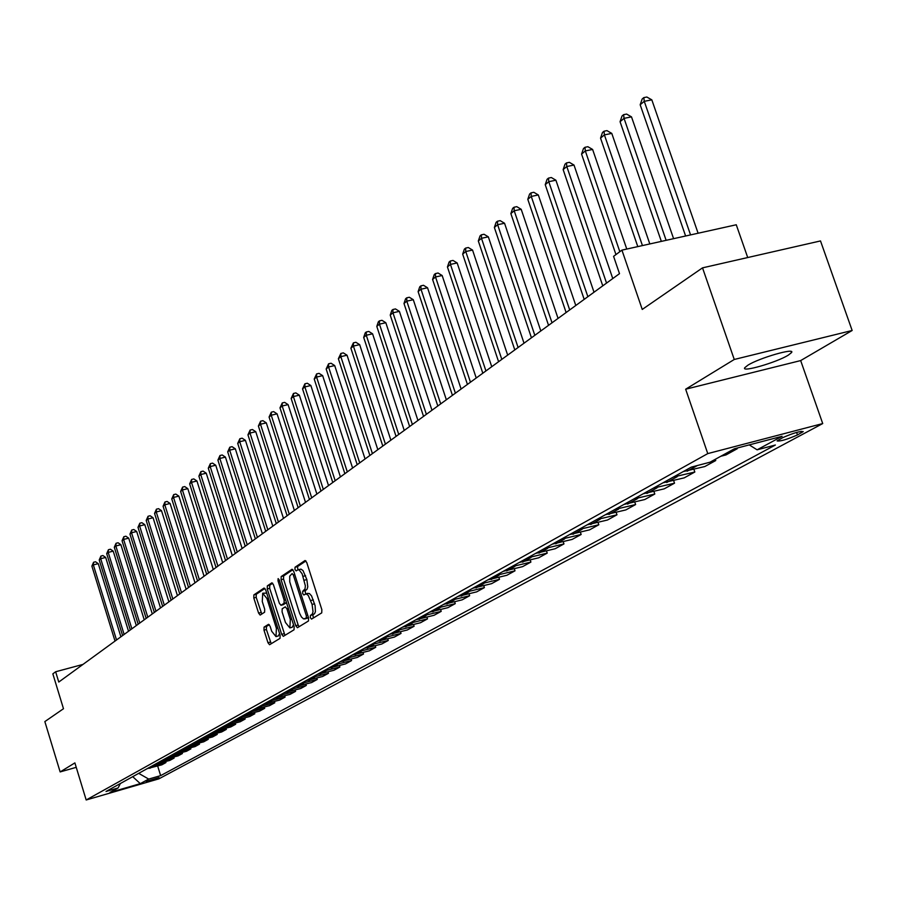 <?xml version="1.0" encoding="UTF-8"?>
<svg xmlns="http://www.w3.org/2000/svg" width="897" height="897" viewBox="0 0 897 897"><rect width="100%" height="100%" fill="white"/><g stroke="black" fill="none" stroke-linecap="round" stroke-linejoin="round"><path stroke-width="1.35" d="M310.34 617.663L311.528 619.109L321.731 612.875L321.855 609.668L306.763 562.531L305.07 560.502L295.023 567.24L294.956 569.483L296.122 570.896L298.096 569.774L299.273 570.1L302.132 573.833L305.361 585.831L305.047 588.824L302.715 591.314L302.637 593.545L303.814 594.969L306.157 593.915L308.243 595.384L312.1 604.432L313.031 611.653L312.335 614.019L310.418 615.443L310.34 617.663M307.649 593.455L309.454 593.567L311.562 595.9L315.105 605.666L315.419 611.698L314.533 613.705L312.907 614.77L313.322 618.022M305.955 560.928L297.501 566.59L297.894 569.808M298.028 569.786L300.955 569.135L303.018 570.582L306.841 579.563L307.783 586.795L307.088 589.183L305.193 590.652L305.619 593.926M788.194 355.223L791.524 352.599C795.762 347.419 759.411 357.892 747.919 365.18L744.768 367.703C740.866 372.76 776.443 362.523 788.194 355.223M159.027 777.576L146.189 781.433L159.027 777.576M264.066 627.115L263.987 630.154L267.979 642.745L269.571 644.73L280.021 638.361L280.111 635.3L265.714 589.979L264.043 588.062L253.862 594.902L253.795 597.963L258.594 613.111L260.164 615.073L264.604 612.214L264.682 609.153L262.283 601.584L262.698 593.242L266.947 598.512L276.399 628.315L275.996 636.601L271.69 631.253L270.12 626.297L268.528 624.312L264.066 627.115L266.465 626.465L266.387 629.503L271.219 643.732M734.262 359.473L685.656 389.208L800.662 360.583L852.15 330.488L734.262 359.473L702.519 267.855L642.241 309.443L621.935 250.128L613.582 256.351L619.502 273.652L58.776 682.045L55.636 671.763L52.845 673.849L63.485 708.731L44.85 721.592L60.144 771.925L76.234 767.339M685.656 389.208L707.767 453.602L86.179 799.978L74.888 762.899L60.144 771.925M295.741 625.702L297.4 627.732L308.445 620.993L308.568 617.831L293.7 571.266L292.041 569.259L281.176 576.547L281.086 579.697L295.741 625.702L298.185 625.03L299.071 626.723M294.037 629.795L283.295 636.354L281.669 634.336L267.25 588.959L267.328 585.853L271.869 582.815L273.473 584.788L279.359 603.289L280.985 605.284L284.069 603.3L284.17 600.171L278.014 580.83L278.126 578.599L279.27 579.989L294.138 626.678L294.037 629.795M702.519 267.855L820.497 240.934L852.15 330.488M782.756 437.635L777.105 440.92C780.155 441.503 786.949 439.496 797.478 434.922L803.219 431.603C800.169 431.02 793.352 433.027 782.756 437.635M707.767 453.602L822.717 423.563L158.87 778.854L86.179 799.978M157.67 766.027L160.641 775.625L775.378 445.013L757.102 449.823L782.083 436.301L734.419 448.769L710.02 462.202L691.318 467.124L106.014 791.468L118.112 787.958L120.389 783.507M160.641 775.625L148.7 779.078L140.291 783.642L109.961 792.455L118.112 787.958M747.717 257.54L736.269 224.766L621.935 250.128M800.662 360.583L822.717 423.563M82.995 664.408L55.636 671.763M757.102 449.823L749.264 444.89M737.054 448.085L737.267 448.713L732.03 450.081M720.784 456.27L725.998 454.914L737.267 448.713M715.313 459.286L715.739 460.542L710.559 461.91M683.357 471.53L704.795 466.552L715.739 460.542M693.942 469.411L694.827 472.024L673.512 476.991M662.995 482.81L684.198 477.866L694.827 472.024M673.669 480.657L674.522 483.18L653.431 488.114M643.227 493.765L664.195 488.854L674.522 483.18M653.969 491.578L654.799 494.023L633.932 498.923M624.009 504.417L644.752 499.539L654.799 494.023M634.807 502.185L635.614 504.551L614.972 509.418M605.329 514.766L625.848 509.922L635.614 504.551M616.183 512.501L616.968 514.8L596.55 519.632M587.154 524.835L607.46 520.025L616.968 514.8M598.064 522.547L598.815 524.767L578.61 529.578M569.483 534.634L589.576 529.847L598.815 524.767M580.426 532.313L581.155 534.466L561.163 539.243M552.272 544.165L572.163 539.411L581.155 534.466M563.26 541.822L563.966 543.918L544.176 548.661M535.52 553.449L555.198 548.729L563.966 543.918M546.542 551.072L547.215 553.113L527.638 557.822M519.206 562.497L538.682 557.799L547.215 553.113M530.25 560.098L530.901 562.071L511.525 566.758M503.307 571.311L522.592 566.646L530.901 562.071M514.373 568.889L515.001 570.806L495.817 575.459M487.811 579.888L506.895 575.269L515.001 570.806M498.889 577.455L499.506 579.327L480.512 583.936M472.708 588.264L491.601 583.667L499.506 579.327M483.797 585.808L484.391 587.625L465.588 592.211M457.975 596.427L476.677 591.863L484.391 587.625M469.064 593.96L469.647 595.731L451.023 600.284M443.6 604.399L462.123 599.858L469.647 595.731M454.689 601.909L455.261 603.636L436.817 608.155M429.573 612.169L447.917 607.661L455.261 603.636M440.662 609.668L441.212 611.35L422.958 615.835M415.872 619.76L434.047 615.286L441.212 611.35M426.972 617.237L427.499 618.874L409.413 623.337M402.506 627.171L420.502 622.731L427.499 618.874M413.595 624.637L414.111 626.241L396.194 630.669M389.444 634.403L407.272 629.997L414.111 626.241M400.522 631.869L401.026 633.428L383.277 637.823M376.684 641.478L394.344 637.094L401.026 633.428M387.751 638.933L388.244 640.447L370.663 644.808M364.216 648.385L381.707 644.035L388.244 640.447M375.271 645.829L375.742 647.309L358.329 651.648M352.028 655.146L369.351 650.818L375.742 647.309M363.061 652.579L363.52 654.025L346.276 658.331M340.109 661.751L357.275 657.456L363.52 654.025M351.119 659.172L351.579 660.584L334.48 664.868M328.448 668.209L345.468 663.937L351.579 660.584M339.447 665.63L339.885 667.009L322.954 671.259M317.045 674.522L333.908 670.283L339.885 667.009M328.022 671.943L328.459 673.288L311.663 677.504M305.888 680.711L322.606 676.495L328.459 673.288M316.843 678.121L317.258 679.433L300.618 683.626M294.978 686.754L311.539 682.583L317.258 679.433M305.899 684.176L306.303 685.454L289.809 689.614M284.282 692.686L300.697 688.526L306.303 685.454M295.18 690.096L295.584 691.34L279.236 695.478M273.82 698.483L290.09 694.356L295.584 691.34M284.685 695.893L285.078 697.115L268.876 701.219M263.572 704.167L279.707 700.064L285.078 697.115M274.415 701.566L274.785 702.766L258.728 706.847M253.526 709.729L269.526 705.659L274.785 702.766M264.335 707.128L264.705 708.305L248.783 712.353M243.692 715.178L259.547 711.142L264.705 708.305M254.468 712.588L254.826 713.732L239.039 717.757M234.05 720.526L249.77 716.512L254.826 713.732M244.803 717.925L245.15 719.046L229.486 723.049M224.598 725.763L240.194 721.771L245.15 719.046M235.317 723.161L235.653 724.26L220.124 728.241M215.336 730.898L230.798 726.929L235.653 724.26M226.01 728.297L226.358 729.373L210.952 733.32M206.254 735.932L221.581 731.997L226.358 729.373M216.895 733.331L217.231 734.385L201.948 738.309M197.34 740.866L212.544 736.953L217.231 734.385M207.947 738.276L208.272 739.307L193.124 743.198M188.594 745.71L203.686 741.83L208.272 739.307M199.179 743.12L199.493 744.129L184.457 747.997M180.028 750.464L194.985 746.607L199.493 744.129M190.568 747.874L190.87 748.86L175.969 752.706M171.607 755.128L186.453 751.294L190.87 748.86M182.113 752.538L182.416 753.514L167.627 757.337M163.355 759.703L178.077 755.891L182.416 753.514M173.816 757.124L174.108 758.066L159.442 761.867M155.248 764.188L169.858 760.409L174.108 758.066M165.676 761.62L165.956 762.551L151.402 766.318M147.287 768.606L161.785 764.849L165.956 762.551M138.71 773.36L148.7 779.078M140.291 783.642L132.722 776.679M292.893 569.685L283.631 575.896L283.542 579.058L298.185 625.03M306.258 617.999L306.337 615.791L293.308 574.966L292.142 573.564L289.731 576.154L289.731 581.839L299.587 613.29L301.448 616.99L303.545 618.908L308.433 617.416M306.628 618.369L304.902 618.84M308.456 617.495L307.368 618.168M272.699 583.241L269.75 585.214L269.672 588.32L284.954 635.345M283.261 604.656L286.491 602.672L284.069 603.3M285.47 622.507L289.866 627.911L290.314 619.491L286.928 608.839L285.291 606.832L282.185 608.794L282.095 611.911L285.47 622.507M292.108 627.295L293.532 624.794M269.302 624.682L266.465 626.465M278.227 635.984L279.584 633.641M266.712 593.119L262.899 593.197M264.951 588.432L256.25 594.263L256.183 597.324L261.778 614.041M698.101 233.231L651.816 99.847L644.27 101.327L640.178 104.77L685.611 236.001M690.555 234.902L644.27 101.327L643.811 97.605L646.827 97.022L651.816 99.847M640.178 104.77L642.174 98.995L643.811 97.605M673.591 238.669L631.499 116.868L624.043 118.359L620.062 121.7L661.336 241.394M666.135 240.329L624.043 118.359L623.617 114.659L626.599 114.076L631.499 116.868M620.062 121.7L622.025 116.005L623.617 114.659M649.82 243.95L611.776 133.395L604.399 134.886L600.542 138.127L637.801 246.619M642.443 245.576L604.399 134.886L604.006 131.22L606.966 130.626L611.776 133.395M600.542 138.127L602.47 132.521L604.006 131.22M626.768 249.063L592.614 149.451L585.326 150.931L581.57 154.093L615.959 254.58M619.827 251.698L585.326 150.931L584.967 147.299L587.883 146.716L592.614 149.451M581.57 154.093L583.465 148.566L584.967 147.299M612.763 278.552L574.002 165.048L566.792 166.528L563.148 169.6L602.762 285.84M606.54 283.082L566.792 166.528L566.467 162.929L569.348 162.335L574.002 165.048M563.148 169.6L565.009 164.162L566.467 162.929M594.016 292.209L555.905 180.207L548.773 181.687L545.23 184.67L584.182 299.374M587.86 296.694L548.773 181.687L548.482 178.111L551.33 177.528L555.905 180.207M545.23 184.67L547.069 179.31L548.482 178.111M575.784 305.485L538.312 194.952L531.259 196.432L527.806 199.325L566.119 312.537M569.685 309.925L531.259 196.432L530.99 192.889L533.816 192.294L538.312 194.952M527.806 199.325L529.611 194.044L530.99 192.889M558.057 318.401L521.202 209.293L514.216 210.773L510.864 213.587L548.538 325.331M552.014 322.797L514.216 210.773L513.981 207.252L516.773 206.658L521.202 209.293M510.864 213.587L512.635 208.384L513.981 207.252M540.813 330.959L504.54 223.252L497.633 224.721L494.37 227.468L531.439 337.788M534.825 335.321L497.633 224.721L497.42 221.234L500.19 220.651L504.54 223.252M494.37 227.468L496.119 222.333L497.42 221.234M524.016 343.192L488.327 236.842L481.487 238.299L478.314 240.979L514.8 349.908M518.096 347.509L481.487 238.299L481.308 234.846L484.032 234.263L488.327 236.842M478.314 240.979L480.03 235.911L481.308 234.846M507.668 355.1L472.54 250.072L465.767 251.53L462.673 254.131L498.597 361.715M501.804 359.372L465.767 251.53L465.61 248.099L468.312 247.516L472.54 250.072M462.673 254.131L464.366 249.142L465.61 248.099M491.747 366.705L457.156 262.956L450.451 264.413L447.435 266.958L482.81 373.208M485.927 370.932L450.451 264.413L450.316 261.016L452.996 260.433L457.156 262.956M447.435 266.958L449.105 262.025L450.316 261.016M476.229 378.007L442.154 275.525L435.527 276.971L432.589 279.449L467.427 384.421M470.465 382.2L435.527 276.971L435.415 273.596L438.061 273.013L442.154 275.525M432.589 279.449L434.238 274.594L435.415 273.596M461.103 389.018L427.544 287.769L420.985 289.215L418.114 291.626L452.424 395.342M455.396 393.178L420.985 289.215L420.884 285.863L423.507 285.291L427.544 287.769M418.114 291.626L419.74 286.827L420.884 285.863M446.347 399.759L413.293 299.71L406.801 301.157L403.998 303.5L437.803 405.982M440.696 403.874L406.801 301.157L406.722 297.826L409.312 297.255L413.293 299.71M403.998 303.5L405.601 298.768L406.722 297.826M431.973 410.243L399.389 311.36L392.964 312.795L390.229 315.094L423.541 416.376M426.367 414.313L392.964 312.795L392.897 309.499L395.465 308.927L399.389 311.36M390.229 315.094L391.81 310.418L392.897 309.499M417.935 420.458L385.822 322.718L379.465 324.153L376.796 326.396L409.637 426.501M412.385 424.494L379.465 324.153L379.42 320.879L381.965 320.307L385.822 322.718M376.796 326.396L378.355 321.788L379.42 320.879M404.244 430.437L372.58 333.819L366.279 335.243L363.689 337.429L396.059 436.402M398.739 434.44L366.279 335.243L366.256 332.002L368.779 331.43L372.58 333.819M363.689 337.429L365.214 332.877L366.256 332.002M390.868 440.169L359.663 344.65L353.418 346.074L350.884 348.204L382.795 446.056M385.418 444.138L353.418 346.074L353.407 342.845L355.896 342.284L359.663 344.65M350.884 348.204L353.407 342.845M377.816 449.677L347.038 355.223L340.849 356.647L338.371 358.733L369.856 455.474M372.412 453.613L340.849 356.647L340.86 353.452L343.327 352.88L347.038 355.223M338.371 358.733L340.86 353.452M365.068 458.972L334.704 365.561L328.582 366.974L326.16 369.003L357.208 464.691M359.708 462.863L328.582 366.974L328.594 363.801L331.049 363.24L334.704 365.561M326.16 369.003L328.594 363.801M352.599 468.043L322.651 375.652L316.585 377.065L314.219 379.05L344.852 473.683M347.307 471.9L316.585 377.065L316.619 373.914L319.04 373.354L322.651 375.652M314.219 379.05L316.619 373.914M340.423 476.912L310.867 385.531L304.868 386.921L302.547 388.872L332.776 482.485M335.175 480.736L304.868 386.921L304.913 383.804L307.312 383.243L310.867 385.531M302.547 388.872L304.913 383.804M328.526 485.58L299.351 395.173L293.409 396.564L291.144 398.47L320.98 491.074M323.312 489.37L293.409 396.564L293.465 393.469L295.842 392.908L299.351 395.173M291.144 398.47L293.465 393.469M316.888 494.056L288.094 404.614L282.196 405.993L279.987 407.855L309.431 499.483M311.719 497.824L282.196 405.993L282.263 402.921L284.629 402.372L288.094 404.614M279.987 407.855L282.263 402.921M305.507 502.342L277.083 413.842L271.242 415.221L269.078 417.038L298.152 507.702M300.383 506.076L271.242 415.221L271.32 412.172L273.652 411.611L277.083 413.842M269.078 417.038L271.32 412.172M294.373 510.46L266.308 422.868L260.511 424.247L258.392 426.019L287.107 515.753M289.294 514.16L260.511 424.247L260.601 421.209L262.922 420.671L266.308 422.868M258.392 426.019L260.601 421.209M283.474 518.399L255.757 431.704L250.016 433.072L247.953 434.821L276.298 523.624M278.44 522.065L250.016 433.072L250.117 430.067L252.416 429.517L255.757 431.704M247.953 434.821L250.117 430.067M272.811 526.158L245.43 440.36L239.746 441.716L237.716 443.421L265.725 531.327M267.822 529.802L239.746 441.716L239.858 438.734L242.134 438.185L245.43 440.36M237.716 443.421L239.858 438.734M262.373 533.771L235.328 448.825L229.688 450.182L227.703 451.853L255.365 538.862M257.417 537.37L229.688 450.182L229.811 447.211L232.065 446.672L235.328 448.825M227.703 451.853L229.811 447.211M252.147 541.216L225.427 457.111L219.843 458.468L217.904 460.105L245.229 546.251M247.236 544.782L219.843 458.468L219.978 455.519L222.209 454.981L225.427 457.111M217.904 460.105L219.978 455.519M242.134 548.504L215.74 465.24L210.201 466.586L208.295 468.189L235.294 553.483M237.268 552.047L210.201 466.586L210.335 463.659L212.555 463.121L215.74 465.24M208.295 468.189L210.335 463.659M232.323 555.647L206.243 473.201L200.749 474.535L198.887 476.105L225.562 560.569M227.502 559.167L200.749 474.535L200.894 471.631L203.092 471.104L206.243 473.201M198.887 476.105L200.894 471.631M222.714 562.643L196.936 480.994L191.487 482.328L189.659 483.864L216.031 567.509M217.926 566.13L191.487 482.328L191.644 479.447L193.819 478.92L196.936 480.994M189.659 483.864L191.644 479.447M213.295 569.505L187.809 488.641L182.416 489.964L180.622 491.466L206.691 574.315M208.541 572.97L182.416 489.964L182.584 487.105L184.737 486.578L187.809 488.641M180.622 491.466L182.584 487.105M204.068 576.233L178.873 496.131L173.525 497.443L171.764 498.923L197.542 580.987M199.358 579.664L173.525 497.443L173.693 494.606L175.834 494.09L178.873 496.131M171.764 498.923L173.693 494.606M195.019 582.826L170.105 503.475L164.801 504.787L163.075 506.233L188.561 587.524M190.343 586.223L164.801 504.787L164.981 501.972L167.1 501.445L170.105 503.475M163.075 506.233L164.981 501.972M186.139 589.284L161.505 510.673L156.246 511.985L154.553 513.409L179.759 593.937M181.497 592.659L156.246 511.985L156.426 509.182L158.534 508.666L161.505 510.673M154.553 513.409L156.426 509.182M177.438 595.63L153.073 517.748L147.848 519.038L146.2 520.439L171.125 600.228M172.829 598.983L147.848 519.038L148.05 516.268L150.135 515.753L153.073 517.748M146.2 520.439L148.05 516.268M168.894 601.842L144.798 524.678L139.618 525.967L137.992 527.335L162.649 606.394M164.33 605.172L139.618 525.967L139.82 523.209L141.894 522.693L144.798 524.678M137.992 527.335L139.82 523.209M160.518 607.942L136.68 531.484L131.545 532.762L129.953 534.107L154.34 612.449M155.988 611.249L131.545 532.762L131.747 530.026L133.799 529.51L136.68 531.484M129.953 534.107L131.747 530.026M152.299 613.94L128.72 538.155L123.618 539.433L122.059 540.745L146.177 618.392M147.803 617.214L123.618 539.433L123.831 536.72L125.872 536.204L128.72 538.155M122.059 540.745L123.831 536.72M144.226 619.816L120.893 544.703L115.848 545.981L114.3 547.271L138.172 624.222M139.764 623.067L115.848 545.981L116.061 543.279L118.079 542.775L120.893 544.703M114.3 547.271L116.061 543.279M136.31 625.579L113.224 551.139L108.201 552.406L106.698 553.673L130.323 629.941M131.881 628.808L108.201 552.406L108.425 549.726L110.432 549.222L113.224 551.139M106.698 553.673L108.425 549.726M128.529 631.241L105.678 557.452L100.711 558.708L99.219 559.963L122.597 635.558M124.134 634.448L100.711 558.708L100.935 556.05L102.92 555.546L105.678 557.452M99.219 559.963L100.935 556.05M120.893 636.814L98.278 563.664L93.344 564.908L91.886 566.13L115.029 641.086M116.532 639.987L93.344 564.908L93.568 562.262L95.542 561.769L98.278 563.664M91.886 566.13L93.568 562.262M687.113 471.217L697.429 465.509M666.718 482.496L677.246 476.666M646.894 493.451L657.131 487.789M627.642 504.092L637.588 498.597M608.917 514.452L618.594 509.104M590.708 524.521L600.115 519.318M572.992 534.309L582.153 529.252M555.748 543.84L564.662 538.918M538.962 553.124L547.641 548.336M522.615 562.172L531.058 557.497M506.682 570.974L514.912 566.422M491.152 579.563L499.169 575.134M476.004 587.939L483.831 583.611M461.237 596.101L468.873 591.885M446.829 604.073L454.274 599.947M432.769 611.844L440.035 607.83M419.045 619.435L426.142 615.51M405.646 626.846L412.575 623.011M392.55 634.078L399.322 630.333M379.767 641.153L386.372 637.498M367.265 648.06L373.724 644.495M355.044 654.821L361.368 651.323M343.103 661.425L349.281 658.006M331.419 667.884L337.463 664.542M319.982 674.208L325.903 670.934M308.803 680.386L314.589 677.19M297.86 686.44L303.522 683.312M287.141 692.361L292.691 689.3M276.657 698.169L282.084 695.164M266.375 703.842L271.69 700.905M256.307 709.415L261.52 706.533M246.451 714.864L251.552 712.039M236.786 720.213L241.786 717.443M227.311 725.449L232.211 722.735M218.027 730.584L222.826 727.927M208.911 735.618L213.632 733.006M199.986 740.552L204.606 737.996M191.218 745.396L195.759 742.895M182.629 750.15L187.069 747.694M174.186 754.814L178.559 752.404M165.911 759.4L170.195 757.023M157.782 763.885L161.987 761.564M149.799 768.303L153.936 766.016M801.144 431.322L801.626 432.702M796.603 432.41L797.478 434.922M314.208 613.974L311.719 614.636M314.589 603.759L312.1 604.432M313.333 599.846L310.844 600.519M305.193 590.652L302.715 591.314M306.482 589.822L304.005 590.484M306.841 579.563L304.352 580.224M305.597 575.661L303.108 576.322M297.501 566.59L295.023 567.24M312.907 614.77L310.418 615.443M283.542 579.058L281.086 579.697M283.631 575.896L281.176 576.547M307.783 615.398L306.337 615.791M294.754 574.585L293.308 574.966M284.091 633.674L281.669 634.336M269.672 588.32L267.25 588.959M269.75 585.214L267.328 585.853M283.497 604.589L281.064 605.24M285.571 599.801L284.17 600.171M279.416 580.46L278.014 580.83M291.727 619.109L290.314 619.491M288.329 608.458L286.928 608.839M277.767 627.945L276.399 628.315M268.315 598.153L266.947 598.512M260.982 612.472L258.594 613.111M256.183 597.324L253.795 597.963M256.25 594.263L253.862 594.902M270.367 642.084L267.979 642.745M266.387 629.503L263.987 630.154M791.143 351.501L791.524 352.599M307.906 593.321L305.686 593.915M307.133 618.28L304.666 618.952M283.418 604.623L280.985 605.284M292.31 627.25L289.866 627.911M278.406 635.939L275.996 636.601"/></g></svg>
